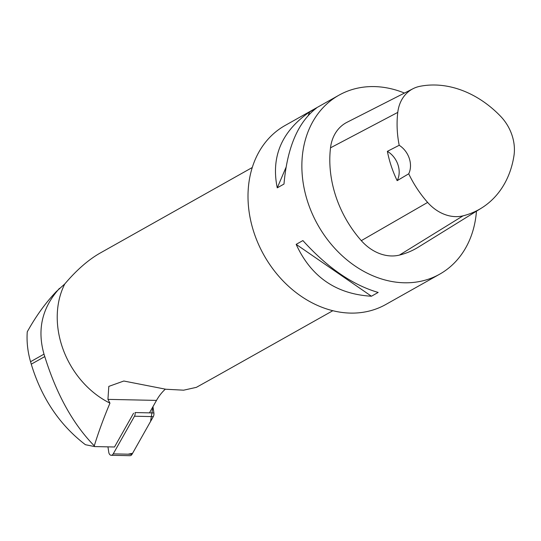 <?xml version="1.0" encoding="UTF-8"?>
<svg xmlns="http://www.w3.org/2000/svg" width="541" height="541" viewBox="0 0 541 541"><rect width="100%" height="100%" fill="white"/><g stroke="black" fill="none" stroke-linecap="round" stroke-linejoin="round"><path stroke-width="0.81" d="M107.957 446.859L108.755 452.208A4.078 2.604 -88.8 0 0 111.203 455.285A4.078 2.604 -88.8 0 0 113.231 453.872L134.486 416.218A4.078 2.604 -88.8 0 0 135.088 412.56L153.894 412.959A4.078 2.604 91.2 0 1 153.292 416.617L132.031 454.271A4.078 2.604 91.2 0 1 130.009 455.684L111.203 455.285M128.048 454.19L132.592 453.284L150.54 421.486L152.954 406.676L153.894 412.959M109.958 403.14A82.158 65.61 60.6 0 1 64.805 283.924L56.345 291.552C45.627 302.757 35.936 316.174 27.26 331.816C26.563 341.621 27.659 351.589 30.553 361.719L31.263 364.181C41.596 398.162 59.652 425.003 85.417 444.709L94.634 446.575L94.283 445.838C98.448 432.286 103.669 418.051 109.958 403.14L107.943 399.373L108.802 386.396L123.815 381.02L165.837 389.243L183.656 390.183L196.39 387.342L216.163 376.333M133.573 413.229L114.509 446.994L94.634 446.575M149.465 412.864L156.498 400.401A52.376 33.474 91.2 0 1 165.363 389.162M59.415 288.367L57.103 291.126C41.677 309.635 37.315 330.646 44.004 354.152L44.775 356.587C56.568 394.403 73.069 424.158 94.283 445.838M64.805 283.924C76.579 270.054 88.352 259.768 100.132 253.073L252.282 167.5M387.376 151.338L399.197 145.286A99.598 79.541 -119.4 0 1 397.77 112.393A40.548 32.386 -119.4 0 1 413.087 88.677A40.548 32.386 -119.4 0 1 419.87 86.33A99.598 79.541 -119.4 0 1 500.635 116.342A40.548 32.386 -119.4 0 1 513.95 155.815A99.598 79.541 -119.4 0 1 481.402 208.129A99.598 79.541 -119.4 0 1 463.055 215.832A40.548 32.386 -119.4 0 1 427.633 202.422A99.598 79.541 -119.4 0 1 408.719 173.803L397.155 180.653A20.538 16.406 60.6 0 0 387.376 151.338A100.139 79.973 60.6 0 0 397.155 180.653M481.402 208.129L418.355 247.142A102.695 82.016 -119.4 0 1 399.434 255.088A43.645 34.854 -119.4 0 1 361.307 240.65A102.695 82.016 -119.4 0 1 330.51 147.821A43.645 34.854 -119.4 0 1 346.997 122.293L413.087 88.677M399.197 145.286A20.538 16.406 -119.4 0 1 408.719 173.803M476.452 211.193A102.695 82.016 -119.4 0 1 439.65 274.199A102.695 82.016 -119.4 0 1 317.824 224.894A102.695 82.016 -119.4 0 1 338.97 95.182A102.695 82.016 -119.4 0 1 357.053 88.271A102.695 82.016 -119.4 0 1 404.472 93.059M439.65 274.199L385.787 304.495A102.695 82.016 -119.4 0 1 353.584 313.097A102.695 82.016 -119.4 0 1 255.305 236.39A102.695 82.016 -119.4 0 1 285.1 125.478L338.97 95.182M296.157 244.356C311.089 276.87 336.184 294.162 371.437 296.225L378.166 292.438C352.529 284.972 327.433 267.68 302.892 240.569L296.157 244.356L371.437 296.225M309.743 111.845C281.699 131.335 270.872 156.674 277.249 187.849L283.984 184.062C287.217 147.477 298.044 122.144 316.478 108.058L309.743 111.845L308.235 115.375M277.249 187.849L285.966 167.473M113.231 453.872L132.031 454.271M153.292 416.617L134.486 416.218M156.498 400.401L107.943 399.373M463.055 215.832L399.434 255.088M427.633 202.422L361.307 240.65M397.77 112.393L330.51 147.821M31.263 364.181L44.775 356.587M30.553 361.719L44.004 354.152M56.345 291.552L57.103 291.126M216.123 376.353L332.823 310.717"/></g></svg>
